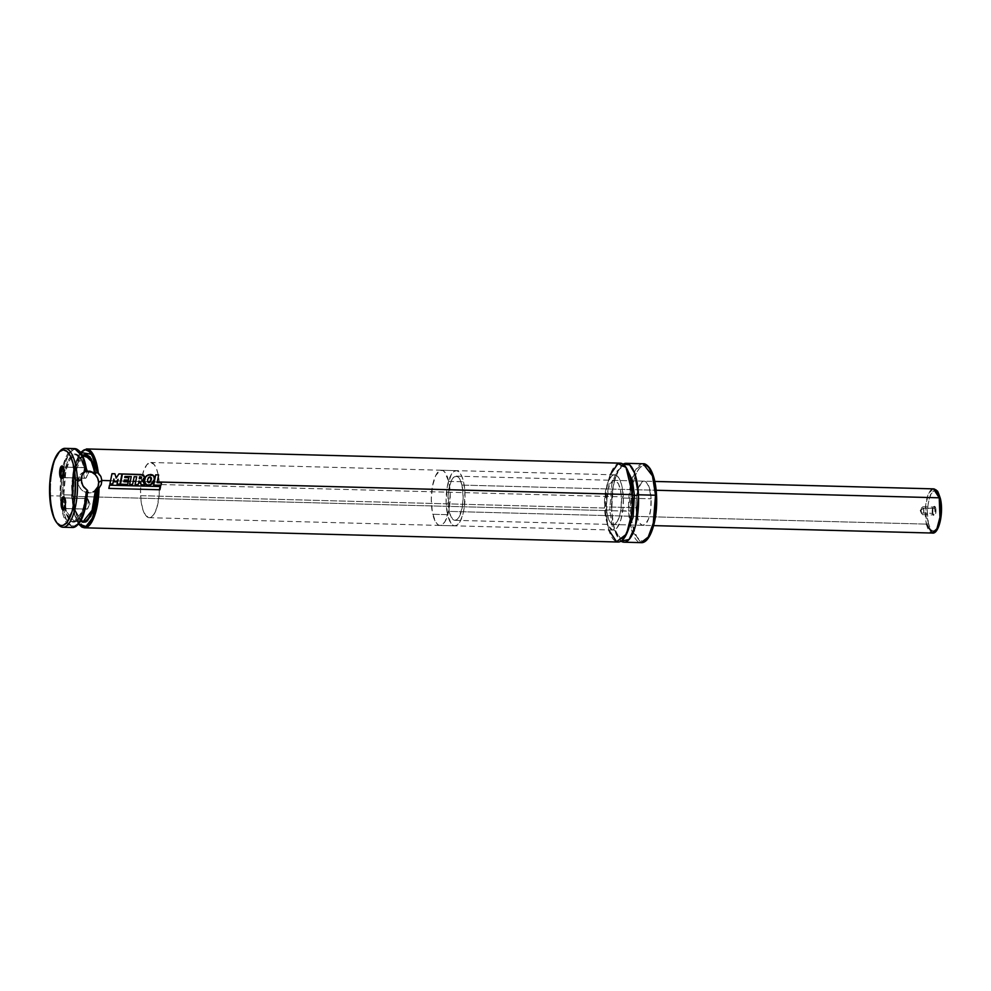 <?xml version="1.0" encoding="UTF-8"?>
<svg xmlns="http://www.w3.org/2000/svg" width="991" height="991" viewBox="0 0 991 991"><rect width="100%" height="100%" fill="white"/><g stroke="black" fill="none" stroke-linecap="round" stroke-linejoin="round"><path stroke-width="0.74" stroke-dasharray="4.96 3.72" d="M610.208 474.726L605.699 510.563A3.159 0.632 -2.7 0 1 609.738 510.006L612.512 527.757L621.109 538.955L624.38 537.791L621.109 538.955L612.512 527.757L609.738 510.006A3.159 0.632 177.3 0 0 605.699 510.563L608.747 529.937M649.266 468.161L645.637 465.535L641.821 466.166L639.344 468.371L635.962 474.156L633.237 482.444L631.391 492.515L630.697 510.898L611.633 510.724L613.949 527.509L621.06 541.148A39.454 13.502 91.5 0 1 611.633 510.724A3.159 0.632 177.3 0 0 611.819 510.489A3.159 0.632 177.3 0 0 609.738 510.006L611.769 484.426L616.427 471.555L623.042 466.389L626.25 467.727L623.042 466.389L616.427 471.555L611.769 484.426L609.738 510.006A3.159 0.632 -2.7 0 1 611.819 510.489A3.159 0.632 -2.7 0 1 611.633 510.724L613.194 486.085L617.059 472.583L623.104 464.197A39.454 13.502 91.5 0 0 611.633 510.724L628.678 511.183A39.454 13.502 -88.5 0 0 641.041 542.647L631.688 530.482L628.678 511.183L630.697 510.898C630.685 522.059 635.764 545.484 645.327 540.318C654.828 534.149 657.479 506.128 656.451 495.587L656.215 491.994M84.185 471.889A11.05 10.145 59.3 0 0 82.649 472.62A11.05 10.145 59.3 0 0 77.917 481.837L81.138 479.917L77.917 481.837A11.05 10.145 59.3 0 0 83.554 491.338A11.05 10.145 59.3 0 0 93.934 491.61A11.05 10.145 59.3 0 0 94.244 491.412M85.276 467.69A5.364 1.833 -88.5 0 0 83.678 473.463A5.364 1.833 -88.5 0 0 85.375 478.306A5.364 1.833 -88.5 0 0 85.771 478.195L62.978 477.588L85.771 478.195C83.43 479.917 82.91 468.755 85.276 467.69L88.546 473.017L85.771 478.195L88.546 473.017L85.276 467.69L86.75 468.706L86.527 477.228L85.771 478.195A5.364 1.833 -88.5 0 0 87.282 471.022A5.364 1.833 -88.5 0 0 85.672 467.579A5.364 1.833 -88.5 0 0 85.276 467.69L63.176 467.095L85.276 467.69M86.737 498.584A5.364 1.833 -88.5 0 0 85.139 504.357A5.364 1.833 -88.5 0 0 86.836 509.201A5.364 1.833 -88.5 0 0 87.233 509.089L64.44 508.482L87.233 509.089C84.892 510.811 84.359 499.662 86.737 498.584L90.008 503.924L87.233 509.089L90.008 503.924L86.737 498.584L88.211 499.6L87.976 508.135L87.233 509.089A5.364 1.833 -88.5 0 0 88.818 503.317A5.364 1.833 -88.5 0 0 87.121 498.473A5.364 1.833 -88.5 0 0 86.737 498.584L64.626 497.99L86.737 498.584M57.503 523.582A39.454 13.502 91.5 0 1 50.603 495.773L49.661 495.413L50.603 495.773A39.454 13.502 -88.5 0 0 58.122 524.388M60.24 496.02A39.454 13.502 -88.5 0 0 72.603 527.485L63.412 515.828L60.24 496.02L62.681 467.207L67.809 453.717L74.709 448.613A39.454 13.502 -88.5 0 0 60.81 478.145A39.454 13.502 -88.5 0 0 60.24 496.02L50.603 495.773L60.24 496.02M86.589 470.44L86.576 470.403C85.35 459.229 78.747 443.349 70.695 451.772C62.681 460.233 60.34 484.772 61.244 495.884L63.325 511.529L67.586 522.53L69.729 525.106L73.21 526.716L77.917 524.536L71.302 526.184L65.74 519.024L61.244 495.884L61.244 485.54L64.019 466.117L68.627 454.497L70.857 451.611L74.387 449.518L77.917 450.187L80.135 452.169M85.92 491.61L87.542 490.644L85.858 491.697L82.947 510.774L74.251 521.377L66.521 511.616L63.82 494.819L62.805 494.955C62.953 505.249 66.88 523.013 74.102 522.108C81.324 521.229 85.635 502.152 85.92 491.61L84.508 503.143L81.832 512.805L78.239 519.395L74.176 522.108L70.126 520.585L65.877 513.065L63.263 500.728L62.805 494.955L63.82 494.819A33.298 11.396 91.5 0 1 76.022 454.807A33.298 11.396 91.5 0 1 85.35 471.171L82.104 460.394L76.022 454.807L82.166 454.968M72.702 495.054L63.82 494.819L72.702 495.054L75.378 511.752L83.145 521.613A33.298 11.396 -88.5 0 1 72.702 495.054L72.702 495.054A33.298 11.396 -88.5 0 1 84.916 455.042L79.094 459.366L74.759 470.75L72.702 495.054M81.386 521.563L75.279 510.13L73.223 495.178L75.65 511.467L77.942 517.327L81.745 521.786M620.168 463.156A39.454 13.502 -88.5 0 0 605.699 510.563L72.095 496.342L75.229 516.014L84.458 527.807A39.454 13.502 91.5 0 1 72.095 496.342A39.454 13.502 91.5 0 1 86.564 448.935L79.602 454.163L74.486 467.764L72.095 496.342L72.838 473.896L80.667 452.503L76.208 460.604L73.148 472.05L71.637 485.64L72.095 496.342L605.699 510.563A39.454 13.502 -88.5 0 0 618.062 542.027M157.296 481.948L154.348 481.874L157.296 481.948M153.716 481.849L150.508 481.762L153.716 481.849M147.386 481.688L144.364 481.601L147.386 481.688M143.063 481.564L139.582 481.477L143.063 481.564M138.74 481.453L135.779 481.378L138.74 481.453M133.29 481.304L130.329 481.23L133.29 481.304M124.061 481.069L121.113 480.982L124.061 481.069M120.679 480.969L117.756 480.895L120.679 480.969M117.087 480.883L114.238 480.796L117.087 480.883M113.494 480.784L110.658 480.709L113.494 480.784M651.087 498.783A22.087 7.556 -88.5 0 0 644.162 481.155A22.087 7.556 -88.5 0 0 636.061 507.714L606.418 506.921A22.087 7.556 91.5 0 1 614.519 480.375A22.087 7.556 91.5 0 1 621.444 497.99L651.087 498.783L621.444 497.99L620.477 490.05L618.52 484.004L615.857 480.759L612.909 480.821L610.109 484.178L607.892 490.322L606.356 504.778L607.037 513.004L608.771 519.631L610.605 522.926L613.466 524.536L617.083 521.861L619.486 516.336L621.035 508.717L621.444 497.99A22.087 7.556 91.5 0 1 613.342 524.536A22.087 7.556 91.5 0 1 606.418 506.921L636.061 507.714A22.087 7.556 -88.5 0 0 642.986 525.329A22.087 7.556 -88.5 0 0 651.087 498.783L650.678 509.498L648.597 518.751L645.327 524.338L642.366 525.242L640.248 523.706L638.415 520.424L636.408 511.839L636.086 501.235L638.018 489.356L641.821 482.159L644.039 481.155L646.219 482.06L649.254 487.51L651.087 498.783M623.314 496.875A27.612 9.452 -88.5 0 0 614.668 474.85A27.612 9.452 -88.5 0 0 604.535 508.036L140.598 495.673A27.612 9.452 91.5 0 1 150.719 462.475A27.612 9.452 91.5 0 1 159.378 484.5L623.314 496.875L159.378 484.5L158.176 474.578L156.442 468.619L154.15 464.506L150.57 462.475L146.903 464.655L143.707 470.713L141.478 479.706L140.536 490.285L141.032 500.839L142.89 509.746L145.826 515.667L149.406 517.698L151.264 517.129L153.939 514.341L156.925 507.442L159.155 495.277L159.378 484.5A27.612 9.452 91.5 0 1 149.257 517.686A27.612 9.452 91.5 0 1 140.598 495.673L604.535 508.036A27.612 9.452 -88.5 0 0 613.194 530.061A27.612 9.452 -88.5 0 0 623.314 496.875L623.091 507.64L620.874 519.817L617.009 527.881L614.271 529.912L612.426 529.95L608.189 525.515L604.968 513.202L604.572 499.947L606.987 485.095L609.155 479.607L611.744 476.101L614.507 474.85L617.232 475.977L619.66 479.384L621.605 484.785L623.314 496.875M656.562 499.266L656.451 495.587C656.451 484.438 651.384 461.001 641.821 466.166C632.32 472.335 629.669 500.356 630.697 510.898L632.345 524.512L636.755 536.763L640.26 540.429L642.775 541.111L645.327 540.318L647.804 538.113M656.141 510.365L656.401 506.686M628.678 511.183L630.883 483.36L635.937 469.387L643.147 463.763A39.454 13.502 -88.5 0 0 628.678 511.183M78.76 523.929L71.625 496.157L73.755 512.05L76.171 519.42L79.218 524.474M83.839 454.646L78.846 460.22L75.663 468.842L73.371 482.989L73.185 495.24L74.523 473.995L82.439 455.501M85.858 491.697L88.633 492.589L86.353 492.069A33.298 11.396 91.5 0 1 74.251 521.377A33.298 11.396 91.5 0 1 63.944 497.048A33.298 11.396 91.5 0 1 63.82 494.819L65.914 470.316L70.262 459.031L76.022 454.807C78.785 453.655 81.745 459.205 84.904 471.443M84.966 471.406C83.727 461.756 77.905 448.7 70.993 456.219C64.093 463.714 61.999 485.057 62.805 494.955L62.978 482.951L64.576 471.592L67.376 462.264L71.067 456.145L75.155 454.002L79.156 456.071L82.575 462.128L84.966 471.406M79.057 523.248L80.147 521.662M60.079 450.93A39.454 13.502 -88.5 0 0 50.603 495.773A39.454 13.502 91.5 0 1 59.423 451.71M64.601 497.928A5.364 1.833 91.5 0 1 66.025 503.094A5.364 1.833 91.5 0 1 64.44 508.482A5.364 1.833 -88.5 0 0 64.725 508.247A5.364 1.833 -88.5 0 0 66.025 503.279A5.364 1.833 -88.5 0 0 64.997 498.25A5.364 1.833 -88.5 0 0 64.601 497.928M63.139 467.034A5.364 1.833 91.5 0 1 64.576 472.199A5.364 1.833 91.5 0 1 62.978 477.588A5.364 1.833 -88.5 0 0 63.275 477.34A5.364 1.833 -88.5 0 0 64.564 472.385A5.364 1.833 -88.5 0 0 63.535 467.356A5.364 1.833 -88.5 0 0 63.139 467.034M85.771 471.443L82.104 472.967L79.379 475.866L77.917 481.837L78.908 485.986L81.324 489.566L84.792 491.994L90.813 492.775L94.479 491.251M113.829 479.149L112.701 484.017L113.829 479.149M118.115 479.359L116.368 481.874L118.115 479.359M121.955 473.971L119.911 484.19L121.905 474.02L118.895 473.946L121.955 473.971M116.195 478.058L114.845 473.834L116.145 478.108M114.906 473.772L111.933 473.76L114.906 473.772M139.273 478.715L139.582 476.745L139.273 478.715M141.218 474.491L144.599 476.944L142.37 480.486L144.76 484.859L142.37 480.486L144.042 479.111L144.55 476.993L143.422 474.999L141.218 474.491M122.376 474.032L141.168 474.553L122.376 474.032M128.26 481.886L127.653 484.426L128.211 481.911L123.85 481.799L124.247 480.003L123.85 481.799L128.26 481.886M128.818 477.662L128.273 480.115L128.756 477.699L124.705 477.6L124.916 476.485L124.705 477.6L128.818 477.662M134.181 476.683L132.509 484.549L134.181 476.683M138.827 481.081L137.96 484.686L138.827 481.081M139.397 481.118L138.765 481.118M141.329 478.195L139.223 478.764L141.329 478.195M149.666 482.58L148.291 482.728L147.411 479.966L148.6 477.489M146.222 476.039L150.149 474.59C153.295 474.627 154.695 476.213 154.348 479.334L150.558 484.81M150.025 484.971L153.716 481.775L154.348 479.334L153.555 475.816L148.278 474.85L145.466 477.018M149.703 482.555L148.291 482.728L147.411 479.966L149.034 477.179M161.483 482.766L160.876 485.293L161.422 482.79L157.098 482.679L158.548 474.986L157.098 482.679L161.483 482.766M158.61 474.924L155.637 474.9L158.61 474.924M160.567 486.544L159.848 489.765L160.517 486.556L109.493 485.194L160.567 486.544M921.333 513.028A3.939 1.35 91.5 0 1 921.32 508.891A3.939 1.35 91.5 0 1 922.584 506.735A3.939 1.35 91.5 0 1 923.612 508.333L934.699 508.631A3.939 1.35 91.5 0 1 934.575 513.388A3.939 1.35 91.5 0 1 932.965 514.639A3.939 1.35 91.5 0 1 932.42 513.326L932.952 513.834A4.769 1.635 -88.5 0 0 933.621 515.419A4.769 1.635 -88.5 0 0 935.566 513.908A4.769 1.635 -88.5 0 0 935.715 508.16L923.612 508.333A3.939 1.35 91.5 0 1 923.637 512.471A3.939 1.35 91.5 0 1 922.373 514.626A3.939 1.35 91.5 0 1 921.333 513.028L932.42 513.326A3.939 1.35 -88.5 0 0 933.448 514.924A3.939 1.35 -88.5 0 0 934.724 512.768A3.939 1.35 -88.5 0 0 934.699 508.631A3.939 1.35 -88.5 0 0 933.658 507.033A3.939 1.35 -88.5 0 0 932.395 509.188A3.939 1.35 -88.5 0 0 932.42 513.326L921.333 513.028L921.58 513.796L920.255 510.625L921.333 513.028C923.042 515.555 923.798 513.982 923.612 508.333L920.255 510.625L923.612 508.333L921.741 507.528L921.333 513.028L920.255 510.625L921.741 507.528M448.737 481.391L463.553 481.787A27.612 9.452 -88.5 0 0 456.306 470.626A27.612 9.452 -88.5 0 0 447.449 485.701A27.612 9.452 -88.5 0 0 447.598 514.676L432.77 514.279A27.612 9.452 91.5 0 1 432.621 485.317A27.612 9.452 91.5 0 1 441.49 470.23A27.612 9.452 91.5 0 1 448.737 481.391A27.612 9.452 91.5 0 1 448.886 510.365A27.612 9.452 91.5 0 1 440.016 525.441A27.612 9.452 91.5 0 1 432.77 514.279L447.598 514.676L450.942 523.186L454.46 525.812L457.235 525.007L459.874 521.91L462.785 514.676L464.259 507.541L464.903 491.524L463.553 481.787L461.732 476.064L459.366 472.236L456.69 470.663L453.903 471.456L451.277 474.553L447.3 486.432L446.123 502.276L447.598 514.676A27.612 9.452 -88.5 0 0 454.832 525.837A27.612 9.452 -88.5 0 0 463.701 510.761A27.612 9.452 -88.5 0 0 463.553 481.787L448.737 481.391L450.199 493.791L449.022 509.647L445.058 521.514L442.42 524.623L439.632 525.416L437.824 524.623L435.334 521.514L432.311 512.025L431.283 499.191L432.485 486.036L435.644 475.668L440.004 470.527L442.779 470.527L444.55 471.84L448.737 481.391M461.955 485.082L656.166 490.26L461.955 485.082A22.087 7.556 91.5 0 1 462.079 508.259A22.087 7.556 91.5 0 1 454.98 520.312A22.087 7.556 91.5 0 1 449.183 511.393A22.087 7.556 91.5 0 1 449.072 488.216A22.087 7.556 91.5 0 1 456.157 476.151A22.087 7.556 91.5 0 1 461.955 485.082L463.156 497.148L462.19 507.677L459.019 517.178L456.901 519.656L454.683 520.287L451.239 517.178L449.183 511.393L926.474 524.115L449.183 511.393L448.167 494.992L449.357 486.878L451.487 480.499L454.237 476.807L457.198 476.386L459.911 479.285L461.955 485.082M933.448 488.873A22.087 7.556 -88.5 0 0 926.35 500.938A22.087 7.556 -88.5 0 0 926.474 524.115L925.755 504.617L928.79 493.171L933.448 488.873M940.893 502.226L940.261 498.783C938.811 490.297 935.566 488.885 930.537 494.521C926.981 506.562 926.275 516.113 928.406 523.211A1.573 0.892 -13 0 1 926.474 524.115A1.573 0.892 167 0 0 928.406 523.211L930.314 528.587L932.828 531.287L934.203 531.486L936.904 529.541M941.215 514.007L941.264 506.017M937.152 491.685L934.476 490.508L931.775 492.453L928.555 500.455L927.303 512L928.406 523.211C929.868 531.696 933.101 533.108 938.13 527.472C941.685 515.431 942.391 505.881 940.261 498.783L939.406 495.797M935.715 508.16L935.677 513.449L933.98 515.716L932.816 513.041L932.989 508.544L934.364 506.228L935.715 508.16A4.769 1.635 -88.5 0 0 933.856 506.537A4.769 1.635 -88.5 0 0 932.952 513.834L932.42 513.326A3.939 1.35 91.5 0 1 933.163 507.293A3.939 1.35 91.5 0 1 934.699 508.631L935.715 508.16M926.474 524.115A22.087 7.556 -88.5 0 0 932.258 533.047M632.345 494.843C632.815 507.231 631.577 518.169 628.628 527.683C622.075 543.402 621.233 537.642 621.109 538.955L618.855 537.531C615.213 533.554 612.859 524.536 611.819 510.501C611.348 498.114 612.587 487.176 615.535 477.662C622.088 461.942 622.918 467.702 623.042 466.389L625.309 467.826L628.083 472.496C630.425 478.083 631.849 485.528 632.345 494.843M82.649 472.62L85.474 470.936M85.375 478.306L62.594 477.699M86.836 509.201L64.043 508.594M85.858 491.685C84.867 504.927 82.265 514.131 78.066 519.284L74.251 521.377L80.395 521.539M84.916 455.042C82.947 450.571 70.918 471.01 73.223 495.178C73.879 506.525 75.935 514.552 79.404 519.272L83.145 521.613M80.544 452.33L73.433 470.267L71.575 496.218L75.056 516.856L78.623 524.09M644.162 481.155L614.519 480.375M614.668 474.85L150.719 462.475M613.194 530.061L149.257 517.686M642.986 525.329L613.342 524.536M88.211 499.6L90.008 503.924L87.976 508.135M87.121 498.473L64.328 497.866M64.725 508.247L63.895 509.139M64.997 498.25L64.217 497.309M86.75 468.706L88.546 473.017L86.527 477.228M85.672 467.579L62.879 466.972M63.275 477.34L62.445 478.244M63.535 467.356L62.755 466.414M93.934 491.61L94.591 491.214M932.965 514.639L933.621 515.419M922.373 514.626L933.448 514.924M441.49 470.23L456.306 470.626M456.157 476.151L654.828 481.44M454.98 520.312L653.651 525.614M440.016 525.441L454.832 525.837M922.584 506.735L933.658 507.033M933.163 507.293L933.856 506.537"/><path stroke-width="1.49" d="M608.747 529.937L616.563 541.743L626.485 534.112L631.886 513.065L632.531 494.62L626.052 467.43L617.963 463.615L610.208 474.726M632.345 494.856A3.159 0.632 177.3 0 0 634.426 495.339L633.076 517.451L624.38 537.791L633.076 517.451L634.426 495.339A3.159 0.632 -2.7 0 1 632.543 495.054M626.25 467.727L632.407 480.362L634.426 495.339L632.407 480.362L626.25 467.727M97.254 472.422L100.847 476.398L101.887 480.474L98.666 482.382A11.05 10.145 59.3 0 0 84.185 471.889M82.439 455.501L91.308 458.858L95.607 473.388L97.205 472.434L95.607 473.388L93.352 463.528L89.983 456.876L85.944 454.287L82.786 455.241M80.147 521.662L83.12 515.37L85.461 507.119L87.097 490.111L83.343 513.573L78.648 523.632L72.603 527.485A39.454 13.502 -88.5 0 0 87.097 490.111L83.727 487.138L81.658 482.976L81.361 476.931L82.327 474.255L86.638 470.391L84.904 471.443L89.946 471.183L95.57 473.401M79.057 523.248L85.053 508.916L87.592 490.545L82.872 485.85L81.138 479.917L75.415 480.102A37.869 12.957 91.5 0 1 70.163 516.807A37.869 12.957 91.5 0 1 56.883 522.889L58.122 524.388A39.454 13.502 -88.5 0 0 71.971 518.058A39.454 13.502 -88.5 0 0 77.434 479.817L81.138 479.917L82.327 474.255L86.564 470.403L83.975 459.477L80.135 452.169M62.483 467.083A5.364 1.833 -88.5 0 0 60.897 473.24A5.364 1.833 -88.5 0 0 62.854 477.65A5.364 1.833 91.5 0 1 62.594 477.699A5.364 1.833 91.5 0 1 60.897 472.856A5.364 1.833 91.5 0 1 62.483 467.083L63.176 467.095L62.483 467.083A5.364 1.833 91.5 0 1 62.879 466.972A5.364 1.833 91.5 0 1 63.139 467.034L62.359 466.067L61.516 466.092L62.483 467.083L61.095 466.451L59.695 471.109L60.178 476.832L62.099 478.529A6.355 2.168 91.5 0 1 59.646 473.587A6.355 2.168 91.5 0 1 61.516 466.092A6.355 2.168 91.5 0 1 62.755 466.414A6.355 2.168 91.5 0 1 63.981 472.36A6.355 2.168 91.5 0 1 62.445 478.244A6.355 2.168 91.5 0 1 62.099 478.529L63.919 473.5L63.127 466.996A5.364 1.833 -88.5 0 0 62.483 467.083M62.743 477.835L62.099 478.529L62.743 477.835M63.944 497.978A5.364 1.833 -88.5 0 0 62.359 504.134A5.364 1.833 -88.5 0 0 64.316 508.544A5.364 1.833 91.5 0 1 64.043 508.594A5.364 1.833 91.5 0 1 62.346 503.75A5.364 1.833 91.5 0 1 63.944 497.978L64.626 497.99L63.944 497.978A5.364 1.833 91.5 0 1 64.328 497.866A5.364 1.833 91.5 0 1 64.601 497.928L63.399 496.85L63.944 497.978L62.557 497.358L61.157 502.016L61.628 507.726L63.56 509.424A6.355 2.168 91.5 0 1 61.108 504.493A6.355 2.168 91.5 0 1 62.966 496.986A6.355 2.168 91.5 0 1 64.217 497.309A6.355 2.168 91.5 0 1 65.443 503.267A6.355 2.168 91.5 0 1 63.895 509.139A6.355 2.168 91.5 0 1 63.56 509.424L65.369 504.394L64.588 497.903A5.364 1.833 -88.5 0 0 63.944 497.978M64.204 508.73L63.56 509.424L64.204 508.73M56.883 522.889A37.869 12.957 91.5 0 1 49.661 495.413A37.869 12.957 91.5 0 1 58.754 452.367A37.869 12.957 91.5 0 1 75.415 480.102L77.434 479.817A39.454 13.502 91.5 0 1 62.966 527.237A39.454 13.502 91.5 0 1 57.503 523.582M59.423 451.71A39.454 13.502 91.5 0 1 65.072 448.353L74.709 448.613L82.414 456.318L86.167 470.564A39.454 13.502 -88.5 0 0 74.709 448.613C80.544 449.58 84.52 456.839 86.638 470.391M85.375 471.344L85.35 471.171A33.298 11.396 91.5 0 1 85.375 471.344L89.946 471.183L94.504 472.98A33.298 11.396 -88.5 0 0 84.916 455.042L91.308 461.273L95.198 473.339M80.395 521.539L83.145 521.613L92.089 510.254L95.334 490.731L96.387 489.963L92.361 512.681L87.307 521.018L81.386 521.563M97.936 472.682L94.665 457.545L86.564 448.935A39.454 13.502 91.5 0 1 98.307 472.98L100.847 476.398L101.887 480.474L101.231 484.587L99.026 488.117A39.454 13.502 91.5 0 1 84.458 527.807L90.763 523.582L95.57 512.694L99.026 488.117L98.01 488.984L92.696 517.674L85.944 526.518L78.76 523.929M80.667 452.503L91.853 454.336L97.205 472.434L94.74 460.914L89.859 451.723L85.152 449.728L80.395 452.825M78.623 524.09L81.869 527.088L84.458 527.807L618.062 542.027A39.454 13.502 -88.5 0 0 632.531 494.62L157.296 481.948L632.531 494.62A39.454 13.502 -88.5 0 0 620.168 463.156L86.564 448.935L80.544 452.33M154.348 481.874L153.716 481.849L154.348 481.874M150.508 481.762L147.386 481.688L150.508 481.762M146.656 475.668L144.698 478.703L144.364 481.626L143.063 481.564L144.364 481.601L145.689 484.339L147.498 485.107C144.587 483.967 143.658 481.837 144.698 478.703L146.222 476.039L144.748 478.665C143.72 481.799 144.649 483.942 147.548 485.095L150.607 484.785L154.398 479.285C154.745 476.151 153.345 474.565 150.198 474.528L146.16 476.114M139.582 481.477L138.74 481.453L139.582 481.477M135.779 481.378L133.29 481.304L135.779 481.378M130.329 481.23L124.061 481.069L130.329 481.23M117.756 480.895L117.087 480.883L117.756 480.895M114.238 480.796L113.494 480.784L114.238 480.796M110.658 480.709L101.887 480.474L110.658 480.709M626.101 463.317A39.454 13.502 91.5 0 0 623.104 464.197L629.669 464.853L634.649 473.103L638.452 494.782A3.159 0.632 -2.7 0 1 634.426 495.339A3.159 0.632 177.3 0 0 638.452 494.782A39.454 13.502 91.5 0 1 623.996 542.188A39.454 13.502 91.5 0 1 621.06 541.148L629.087 539.488L635.466 525.8L638.452 494.782L655.509 495.227L638.452 494.782A39.454 13.502 91.5 0 0 626.101 463.317L643.147 463.763L652.487 475.94L655.509 495.227L653.292 523.05L648.238 537.023L641.041 542.647A39.454 13.502 -88.5 0 0 655.509 495.227L656.538 495.475L655.509 495.227A39.454 13.502 -88.5 0 0 643.147 463.763C645.03 463.429 647.334 465.027 650.059 468.557C653.763 474.578 655.918 483.558 656.538 495.475L656.538 495.475C657.863 518.987 650.48 543.65 641.041 542.647L623.996 542.188M656.215 491.994L654.11 479.012L649.266 468.161M647.804 538.113L653.094 527.051L656.141 510.365M656.401 506.686L656.562 499.266M80.742 521.068L82.773 522.245L85.932 521.935L90.899 516.076L94.628 504.654L96.387 489.963L97.985 489.009L96.709 502.759L94.702 511.926L90.912 521.303L87.493 525.54L83.888 527.001L81.497 526.37L78.14 523.075M88.633 492.589L86.353 492.069L88.633 492.589M93.253 491.895L95.334 490.731L93.253 491.895M83.145 521.613A33.298 11.396 -88.5 0 0 95.334 490.731L94.318 491.375M84.966 471.406L86.589 470.44M65.072 448.353A39.454 13.502 91.5 0 1 77.434 479.817A39.454 13.502 -88.5 0 0 60.079 450.93L58.754 452.367M84.991 471.245L86.167 470.564M75.415 480.102L74.721 498.485L72.058 511.567L66.769 522.629L63.015 525.403L60.476 525.465L56.834 522.839L53.687 517.191L50.244 502.499L49.971 480.635L53.923 461.174L59.534 451.599L63.337 449.889L67.066 451.45L70.411 456.12L73.074 463.528L75.415 480.102M94.244 491.412A11.05 10.145 59.3 0 0 98.666 482.382L101.887 480.474L101.231 484.587L98.642 488.476M87.542 490.644L87.592 490.545C86.068 513.09 81.076 525.391 72.603 527.485L62.966 527.237M97.985 489.009L95.334 490.731M94.479 491.251L98.072 486.507L98.666 482.382L97.688 478.232L95.272 474.652L91.791 472.224L85.771 471.443M113.866 479L114.473 481.824L113.804 479.049L114.473 481.824L116.418 481.849L114.473 481.824L116.418 481.849L118.115 479.359L117.025 484.103L118.065 479.396L117.025 484.103L119.973 484.165L117.025 484.103L119.973 484.165L121.955 473.971L118.945 473.884L121.955 473.971L119.973 484.165L117.087 484.091L118.115 479.359L116.418 481.849L114.535 481.799L113.866 479L112.763 483.992L109.927 483.942L111.933 473.76L114.906 473.772L111.983 473.698L109.927 483.942L112.763 483.992L113.866 479M118.895 473.946L116.195 478.058L114.906 473.772L116.195 478.058L118.945 473.884L116.145 478.108L118.895 473.946M111.933 473.76L109.976 483.918L112.763 483.992L109.927 483.942L111.933 473.76M139.582 476.745L139.273 478.715L141.379 478.145L141.056 476.844L139.582 476.745L141.614 477.377L139.273 478.715L139.582 476.745M141.094 478.492L141.403 477.043L139.533 476.795L141.007 476.894L141.379 478.145M144.599 476.944L141.218 474.491L122.426 473.983L120.394 484.227L122.376 474.032L120.394 484.227L127.653 484.426L120.394 484.227L127.653 484.426L128.26 481.886L123.912 481.762L128.26 481.886L127.703 484.401L120.444 484.215L122.426 473.983L143.484 474.949L144.599 476.944L142.431 480.462L144.091 479.074L144.599 476.944M123.912 481.762L124.296 479.978L128.322 480.078L124.296 480.016L128.273 480.115L128.818 477.662L124.755 477.551L128.818 477.662L128.322 480.078L124.296 479.978L123.912 481.762M142.431 480.449L144.81 484.834L141.329 484.748L139.446 481.093L138.022 484.673L135.061 484.611L136.708 476.758L134.181 476.683L132.571 484.537L129.598 484.475L131.27 476.609L124.965 476.436L124.755 477.551L124.965 476.436L131.27 476.609L124.953 476.498L131.27 476.609L129.598 484.475L131.221 476.659L129.648 484.45L132.571 484.537L129.598 484.475L132.571 484.537L134.181 476.683L136.708 476.758L134.181 476.733L136.708 476.758L135.061 484.611L136.659 476.807L135.11 484.587L138.022 484.673L135.061 484.611L138.022 484.673L139.446 481.093L138.765 481.118L141.279 484.76L139.397 481.118L141.279 484.76L144.81 484.834L141.279 484.76L144.81 484.834L142.431 480.449L143.175 480.028M147.461 479.917L148.34 482.704L149.715 482.543L151.264 479.966L150.149 476.844L148.625 477.464L147.461 479.917L149.084 477.129L150.149 476.844L151.462 478.046L151.264 479.966L148.34 482.704L147.461 479.917M148.6 477.489L150.099 476.894L151.214 480.003L149.703 482.555L151.412 478.096L150.099 476.894L148.229 477.897M150.471 484.834L147.498 485.107L151.202 484.525M146.594 484.847L150.075 484.946L152.292 483.794L154.398 479.285L153.617 475.754L148.328 474.8L145.516 476.968L144.426 481.589L146.594 484.847M155.686 474.85L153.617 485.107L155.686 474.85L158.61 474.924L155.686 474.85L153.679 485.082L160.926 485.28L153.617 485.107L160.926 485.28L161.483 482.766L157.148 482.642L161.483 482.766L160.926 485.28L153.617 485.107L155.686 474.85M157.148 482.642L158.61 474.924L157.148 482.642M109.543 485.181L108.837 488.402L109.543 485.181L160.567 486.544L109.543 485.181L108.886 488.402L159.848 489.765L108.837 488.402L159.898 489.765L160.567 486.544L159.848 489.765L108.837 488.402L109.543 485.181M654.828 481.44L933.448 488.873L936.26 490.025C937.511 492.44 936.594 487.349 940.323 498.386C943.94 512.297 938.911 534.682 932.258 533.047A22.087 7.556 -88.5 0 0 939.357 520.981A22.087 7.556 -88.5 0 0 939.233 497.804L656.166 490.26L939.233 497.804A22.087 7.556 -88.5 0 0 933.448 488.873L939.233 497.804A1.573 0.892 -13 0 1 940.31 498.374A1.573 0.892 -13 0 1 940.261 498.783A1.573 0.892 167 0 0 940.31 498.374A1.573 0.892 167 0 0 939.233 497.804L939.951 517.29L936.916 528.736L932.258 533.047L926.474 524.115M936.904 529.541L940.112 521.539L941.215 514.007M941.264 506.017L940.893 502.226M939.406 495.797L937.152 491.685M97.415 472.434L98.159 472.856L97.415 472.434M98.889 488.253L98.183 488.86L98.889 488.253M82.166 454.968L84.916 455.042M64.725 508.247L63.895 509.139M64.997 498.25L64.217 497.309M63.275 477.34L62.445 478.244M63.535 467.356L62.755 466.414M93.934 491.61L94.591 491.214M653.651 525.614L932.258 533.047"/></g></svg>
